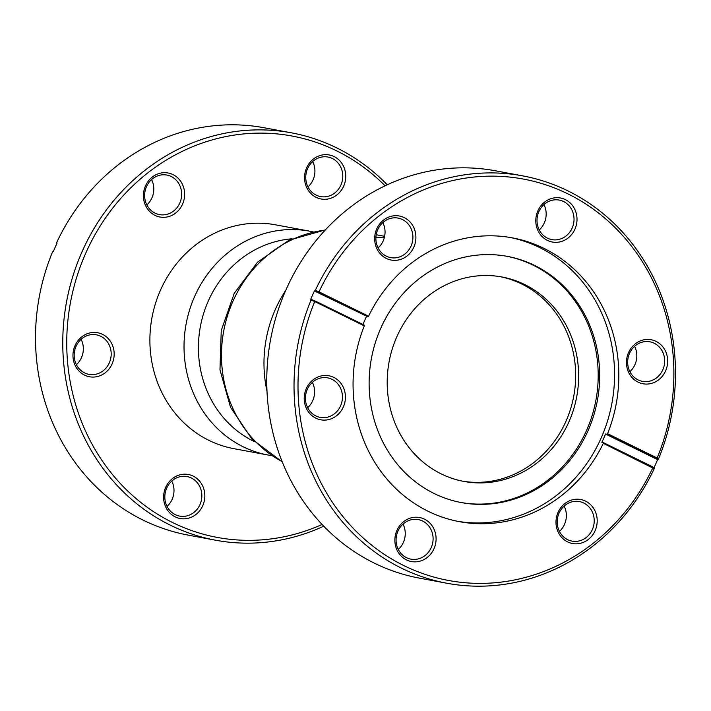<?xml version="1.0" encoding="UTF-8"?>
<svg xmlns="http://www.w3.org/2000/svg" width="711" height="711" viewBox="0 0 711 711"><rect width="100%" height="100%" fill="white"/><g stroke="black" fill="none" stroke-linecap="round" stroke-linejoin="round"><path stroke-width="1.07" d="M462.417 481.143A103.975 95.425 100.5 0 0 566.089 420.983A103.975 95.425 100.5 0 0 500.455 276.73M569.058 421.543A103.975 95.425 100.5 0 0 501.939 276.988A103.975 95.425 100.5 0 0 389.104 361.757A103.975 95.425 100.5 0 0 463.901 481.427A103.975 95.425 100.5 0 0 569.058 421.543M315.009 300.904L310.903 299.287L311.036 300.078A207.194 190.148 100.5 0 0 401.555 568.196A207.194 190.148 100.5 0 0 446.855 583.242A207.194 190.148 100.5 0 0 654.2 468.718L654.102 467.945L652.627 466.816L652.867 467.687A204.155 187.366 -79.5 0 1 403.964 565.654A204.155 187.366 -79.5 0 1 314.733 301.535L364.308 325.887L364.29 325.123L315.009 300.904L314.751 301.535L311.036 300.078M310.903 299.287L310.734 299.26A207.194 190.148 -79.5 0 1 314.395 290.968L318.661 292.612L319.008 291.839A204.155 187.366 -79.5 0 1 567.929 193.89A204.155 187.366 -79.5 0 1 657.151 458.008L658.484 459.022A207.194 190.148 100.5 0 0 522.656 175.857A207.194 190.148 100.5 0 0 315.311 290.381L314.555 290.995M318.661 292.612L367.951 316.83L368.574 316.208A144.351 132.477 -79.5 0 1 512.347 237.856A144.351 132.477 -79.5 0 1 543.906 248.343A144.351 132.477 -79.5 0 1 607.576 433.666L657.133 458.008L656.289 458.524L657.764 459.653L658.484 459.022M657.764 459.653L657.595 459.626A207.194 190.148 -79.5 0 1 653.969 467.847M446.855 583.242L419.597 578.176A207.194 190.148 -79.5 0 1 374.297 563.121A207.194 190.148 -79.5 0 1 276.775 314.44A207.194 190.148 -79.5 0 1 495.398 170.782L522.656 175.857M434.03 548.643A22.388 20.548 100.5 0 0 413.989 517.324A22.388 20.548 100.5 0 0 398.418 552.625A22.388 20.548 100.5 0 0 434.03 548.643M654.2 468.718L603.31 443.335A144.351 132.477 -79.5 0 1 459.537 521.687A144.351 132.477 -79.5 0 1 364.308 325.887M595.143 530.628A22.388 20.548 100.5 0 0 575.11 499.309A22.388 20.548 100.5 0 0 559.539 534.61A22.388 20.548 100.5 0 0 595.143 530.628M343.369 406.905A22.388 20.548 100.5 0 0 323.336 375.577A22.388 20.548 100.5 0 0 307.765 410.887A22.388 20.548 100.5 0 0 343.369 406.905M315.311 290.381L319.008 291.839M368.574 316.208L319.026 291.857M367.951 316.83L314.395 290.968M366.467 316.555A144.351 132.477 100.5 0 0 362.966 324.474M413.838 247.144A22.388 20.548 100.5 0 0 393.796 215.815A22.388 20.548 100.5 0 0 378.225 251.125A22.388 20.548 100.5 0 0 413.838 247.144M665.612 370.866A22.388 20.548 100.5 0 0 645.57 339.547A22.388 20.548 100.5 0 0 629.999 374.848A22.388 20.548 100.5 0 0 665.612 370.866M574.95 229.129A22.388 20.548 100.5 0 0 554.918 197.8A22.388 20.548 100.5 0 0 539.347 233.11A22.388 20.548 100.5 0 0 574.95 229.129M652.627 466.816L603.346 442.598L603.31 443.335M457.413 521.27A144.351 132.477 100.5 0 0 607.932 419.686A144.351 132.477 100.5 0 0 539.649 247.552A144.351 132.477 100.5 0 0 510.214 237.483M607.576 433.666L606.998 434.305L656.289 458.524M603.346 442.598L601.862 442.322A144.351 132.477 100.5 0 0 605.514 434.03L606.998 434.305M657.595 459.626L605.514 434.03M460.755 502.455A125.225 114.924 100.5 0 0 592.263 415.108A125.225 114.924 100.5 0 0 533.206 265.194A125.225 114.924 100.5 0 0 506.57 256.236M534.69 265.47A125.225 114.924 100.5 0 0 507.307 256.369A125.225 114.924 100.5 0 0 371.418 358.46A125.225 114.924 100.5 0 0 461.492 502.597A125.225 114.924 100.5 0 0 593.623 415.775A125.225 114.924 100.5 0 0 534.69 265.47M431.248 547.559A20.112 18.459 -79.5 0 1 410.914 559.139A20.112 18.459 -79.5 0 1 396.445 535.987A20.112 18.459 -79.5 0 1 418.272 519.599A20.112 18.459 -79.5 0 1 431.248 547.559M398.302 549.452A20.112 18.459 100.5 0 0 403.395 542.369A20.112 18.459 100.5 0 0 403.021 524.096M340.596 405.812A20.112 18.459 -79.5 0 1 320.252 417.393A20.112 18.459 -79.5 0 1 305.792 394.25A20.112 18.459 -79.5 0 1 327.611 377.852A20.112 18.459 -79.5 0 1 340.596 405.812M307.65 407.705A20.112 18.459 100.5 0 0 312.742 400.631A20.112 18.459 100.5 0 0 312.369 382.358M411.056 246.05A20.112 18.459 -79.5 0 1 390.721 257.631A20.112 18.459 -79.5 0 1 376.252 234.488A20.112 18.459 -79.5 0 1 398.08 218.09A20.112 18.459 -79.5 0 1 411.056 246.05M378.11 247.943A20.112 18.459 100.5 0 0 383.202 240.869A20.112 18.459 100.5 0 0 382.829 222.596M572.177 228.035A20.112 18.459 -79.5 0 1 551.834 239.616A20.112 18.459 -79.5 0 1 537.374 216.473A20.112 18.459 -79.5 0 1 559.193 200.075A20.112 18.459 -79.5 0 1 572.177 228.035M539.231 229.929A20.112 18.459 100.5 0 0 544.324 222.854A20.112 18.459 100.5 0 0 543.951 204.581M662.83 369.782A20.112 18.459 -79.5 0 1 642.495 381.363A20.112 18.459 -79.5 0 1 628.026 358.211A20.112 18.459 -79.5 0 1 649.854 341.813A20.112 18.459 -79.5 0 1 662.83 369.782M629.884 371.675A20.112 18.459 100.5 0 0 634.976 364.592A20.112 18.459 100.5 0 0 634.603 346.319M592.37 529.535A20.112 18.459 -79.5 0 1 572.026 541.124A20.112 18.459 -79.5 0 1 557.566 517.972A20.112 18.459 -79.5 0 1 579.385 501.575A20.112 18.459 -79.5 0 1 592.37 529.535M559.424 531.437A20.112 18.459 100.5 0 0 564.516 524.354A20.112 18.459 100.5 0 0 564.143 506.081M254.405 441.62A106.25 97.514 -79.5 0 1 253.569 441.211A106.25 97.514 -79.5 0 1 200.458 326.136A106.25 97.514 -79.5 0 1 292.15 238.78M271.513 455.6A113.84 104.481 -79.5 0 1 268.003 455.013A113.84 104.481 -79.5 0 1 243.109 446.748A113.84 104.481 -79.5 0 1 189.535 310.103A113.84 104.481 -79.5 0 1 309.649 231.173A113.84 104.481 -79.5 0 1 313.142 231.893M309.649 231.173L275.512 224.818A113.84 104.481 100.5 0 0 155.398 303.757A113.84 104.481 100.5 0 0 208.972 440.393A113.84 104.481 100.5 0 0 233.866 448.659L268.003 455.013M57.031 243.153L56.8 242.282A207.194 190.148 -79.5 0 1 264.145 127.758L291.403 132.824A207.194 190.148 100.5 0 0 66.567 301.74A207.194 190.148 100.5 0 0 215.602 540.218A207.194 190.148 100.5 0 0 323.736 526.202M56.898 243.055L57.067 243.082A207.194 190.148 100.5 0 0 53.405 251.374L52.516 251.978A207.194 190.148 -79.5 0 0 188.344 535.143L215.602 540.218M387.264 184.798A207.194 190.148 100.5 0 0 336.703 147.879A207.194 190.148 100.5 0 0 291.403 132.824M343.697 186.095A22.388 20.548 100.5 0 0 323.665 154.767A22.388 20.548 100.5 0 0 308.094 190.077A22.388 20.548 100.5 0 0 343.697 186.095M112.116 363.872A22.388 20.548 100.5 0 0 92.083 332.544A22.388 20.548 100.5 0 0 76.512 367.854A22.388 20.548 100.5 0 0 112.116 363.872M322.074 524.469A204.155 187.366 -79.5 0 1 66.905 334.419A204.155 187.366 -79.5 0 1 336.676 150.865A204.155 187.366 -79.5 0 1 385.095 185.811M202.777 505.619A22.388 20.548 100.5 0 0 182.736 474.29A22.388 20.548 100.5 0 0 167.165 509.6A22.388 20.548 100.5 0 0 202.777 505.619M182.585 204.11A22.388 20.548 100.5 0 0 162.543 172.791A22.388 20.548 100.5 0 0 146.973 208.092A22.388 20.548 100.5 0 0 182.585 204.11M307.979 186.904A20.112 18.459 100.5 0 0 313.071 179.821A20.112 18.459 100.5 0 0 312.698 161.548M340.925 185.002A20.112 18.459 -79.5 0 1 320.581 196.591A20.112 18.459 -79.5 0 1 306.121 173.44A20.112 18.459 -79.5 0 1 327.94 157.042A20.112 18.459 -79.5 0 1 340.925 185.002M146.857 204.919A20.112 18.459 100.5 0 0 151.95 197.836A20.112 18.459 100.5 0 0 151.576 179.563M179.803 203.017A20.112 18.459 -79.5 0 1 159.468 214.606A20.112 18.459 -79.5 0 1 145 191.455A20.112 18.459 -79.5 0 1 166.827 175.057A20.112 18.459 -79.5 0 1 179.803 203.017M76.397 364.681A20.112 18.459 100.5 0 0 81.489 357.597A20.112 18.459 100.5 0 0 81.116 339.325M109.343 362.779A20.112 18.459 -79.5 0 1 88.999 374.368A20.112 18.459 -79.5 0 1 74.539 351.216A20.112 18.459 -79.5 0 1 96.358 334.819A20.112 18.459 -79.5 0 1 109.343 362.779M167.049 506.419A20.112 18.459 100.5 0 0 172.142 499.344A20.112 18.459 100.5 0 0 171.769 481.071M199.995 504.526A20.112 18.459 -79.5 0 1 179.661 516.106A20.112 18.459 -79.5 0 1 165.192 492.963A20.112 18.459 -79.5 0 1 187.02 476.566A20.112 18.459 -79.5 0 1 199.995 504.526M266.989 391.192A122.505 112.427 -79.5 0 1 285.751 290.364M375.915 237.358A122.505 112.427 -79.5 0 1 384.411 237.358M378.999 247.099A114.569 105.139 100.5 0 0 377.763 247.215M282.125 461.59A122.505 112.427 -79.5 0 1 223.716 330.979A122.505 112.427 -79.5 0 1 325.194 230.115M282.24 461.883L251.978 439.131L230.533 407.305L219.975 369.809L221.254 330.517L234.195 293.403L257.533 262.217L288.995 240.229L325.407 229.884M384.642 236.31L376.208 234.746"/></g></svg>
